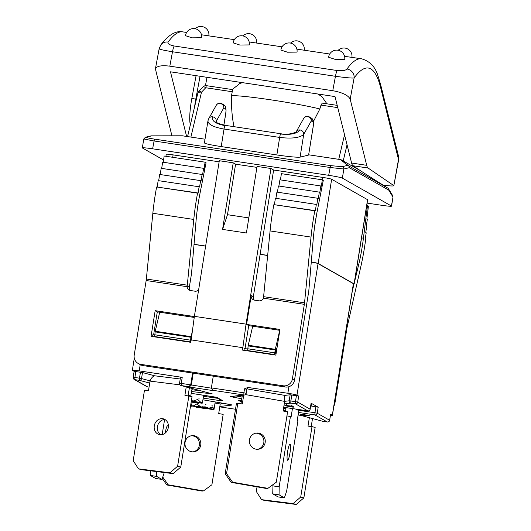 <?xml version="1.0" encoding="UTF-8"?>
<svg xmlns="http://www.w3.org/2000/svg" width="531" height="531" viewBox="0 0 531 531"><rect width="100%" height="100%" fill="white"/><g stroke="black" fill="none" stroke-linecap="round" stroke-linejoin="round"><path stroke-width="0.8" d="M225.025 105.881L225.084 105.961A4.069 4.009 -60.4 0 0 223.87 104.859A4.069 4.009 -60.4 0 0 223.836 104.833L221.845 103.704A4.069 4.069 0 0 0 216.283 105.244A4.069 3.717 -150.6 0 1 220.923 103.671A4.069 3.717 -150.6 0 1 223.803 107.839A4.069 4.009 -60.4 0 0 221.845 103.704M225.058 105.908L226.027 110.382A4.069 0.637 -81.4 0 1 225.748 113.315L223.856 125.124M226.087 110.003L225.748 113.315M313.184 126.484L313.463 123.544A4.069 0.637 -81.4 0 1 313.184 126.484L308.604 155.059L300.081 157.136C296.849 157.448 289.11 156.725 276.857 154.959L221.215 146.583C210.734 144.95 205.132 143.735 204.422 142.939L207.94 120.968C208.212 124.506 213.575 127.201 224.029 129.046L279.664 137.423C291.964 138.87 299.988 137.841 303.732 134.343L311.239 121.002A4.069 3.717 -150.6 0 0 308.358 116.833A4.069 3.717 -150.6 0 0 303.719 118.406L296.218 131.748M312.46 119.044L312.52 119.123A4.069 4.009 -60.4 0 0 311.272 118.001L309.281 116.866A4.069 4.069 0 0 0 303.719 118.406M309.281 116.866A4.069 4.009 -60.4 0 1 311.239 121.002L313.23 122.137A4.069 4.009 -60.4 0 0 312.52 119.123M313.23 122.137A4.069 0.637 -81.4 0 1 313.463 123.544M364.18 173.139L352.976 165.752L368.076 168.022A40.688 6.352 -81.4 0 1 366.709 165.314L350.181 99.164L354.124 77.957A8.138 7.693 -144.2 0 0 346.975 69.003C345.674 70.49 342.402 71.001 337.158 70.53L174.208 45.998C169.316 44.943 167.292 43.635 168.128 42.075A8.138 7.693 -144.2 0 0 160.74 45.069A8.138 7.693 -144.2 0 0 160.528 45.374M337.158 70.53A8.138 1.268 98.6 0 0 335.446 76.291C345.847 77.705 352.073 78.256 354.124 77.957A276.697 43.21 -81.4 0 1 380.687 87.754L398.622 159.97L398.489 156.041A8.138 7.527 166 0 1 398.549 159.22L393.829 185.724C393.358 186.202 389.8 186.009 383.15 185.14M393.657 185.498L368.076 168.022M190.41 124.546A21.97 3.432 -81.4 0 1 191.83 98.487L196.078 75.667M186.613 136.427L170.471 71.811L335.008 96.582L351.608 163.037A40.688 6.352 98.6 0 0 352.976 165.752M205.882 77.141L206.539 79.783L205.444 85.683M380.687 87.754A8.138 7.527 -14 0 0 380.634 84.582L378.019 75.993C375.384 66.939 369.901 61.204 361.565 58.802L344.566 56.319M344.738 59.286L335.227 59.386L328.589 57.242A8.138 8.138 0 0 1 337.875 50.213A8.138 8.138 0 0 1 344.738 59.286M329.724 54.009L296.875 49.137M297.041 52.104L287.536 52.204L280.899 50.06A8.138 8.138 0 0 1 290.185 43.031A8.138 8.138 0 0 1 297.041 52.104M282.034 46.828L249.185 41.962M249.351 44.923L239.839 45.022L233.209 42.878A8.138 8.138 0 0 1 242.488 35.849A8.138 8.138 0 0 1 249.351 44.923M234.337 39.646L201.488 34.78M201.661 37.741L192.149 37.84L185.511 35.696A8.138 8.138 0 0 1 194.797 28.667A8.138 8.138 0 0 1 201.661 37.741M159.386 48.64C158.251 49.078 162.625 50.12 172.502 51.759L335.446 76.291L332.771 90.695C342.495 92.513 348.303 95.334 350.181 99.164M332.771 90.695L169.82 66.163L172.502 51.759A8.138 1.268 -81.4 0 1 174.208 45.998M171.925 135.817L155.404 68.904C156.605 66.05 161.411 65.134 169.82 66.163M200.054 76.265L195.806 99.085A21.97 3.432 98.6 0 0 194.585 106.904M387.789 188.08A2.038 1.825 122.3 0 1 387.876 188.133A2.038 2.005 119.6 0 1 388.732 190.125A2.038 1.978 -31.4 0 0 388.221 188.432M232.638 89.62L206.592 85.69A4.069 0.637 -81.4 0 1 206.625 85.703L232.638 89.62L231.489 95.68C231.244 107.07 232.08 117.397 234.005 126.683M322.37 103.133L337.198 105.364L322.257 103.107L320.989 105.098L319.841 108.981L313.456 121.466M245.422 394.593L284.662 401.376A10.58 2.177 -80.2 0 0 283.746 395.203L246.961 388.845M243.729 395.077L242.309 403.945L236.454 403.334L225.171 473.758L231.211 482.387L266.522 488.5L267.909 488.334L276.312 482.208L287.59 411.777L283.116 411.001L284.662 401.376M242.348 395.237L240.988 403.713M257.562 449.299A8.138 7.952 83.4 0 0 255.69 433.19M256.035 449.186A8.138 7.952 -96.6 0 1 256.373 433.084A8.138 7.952 -96.6 0 1 265.215 440.245A8.138 7.952 -96.6 0 1 256.035 449.186M237.835 403.168L226.558 473.599L225.171 473.758M226.558 473.599L232.591 482.228L231.211 482.387M232.591 482.228L267.909 488.334M242.063 397.009L236.056 395.973M273.014 484.611L272.715 493.87L278.032 496.897L284.39 497.852L286.66 491.095L297.944 420.665L297.267 420.28L298.814 410.655A10.58 10.434 -60.4 0 0 298.462 409.481M286.083 407.616L285.472 411.412M287.517 460.244A8.138 1.268 -81.4 0 1 287.583 451.795A8.138 1.268 -81.4 0 1 290.012 444.175A8.138 1.268 -81.4 0 1 290.059 452.412A8.138 1.268 -81.4 0 1 287.59 460.271A8.138 1.268 -81.4 0 1 287.517 460.244M292.442 408.578L291.127 416.789L286.932 415.873M290.45 416.404L279.173 486.834L272.815 485.872M279.173 486.834L279.074 494.832L272.715 493.87M279.074 494.832L284.39 497.852M296.132 409.129L298.814 410.655M285.904 408.711L283.541 408.359M310.688 405.943L318.195 407.197L311.1 403.202M310.94 404.376L311.325 404.509L310.927 404.456M310.894 404.649L311.544 404.755L311.491 405.253L310.814 405.153M298.11 415.043L300.5 415.342M309.347 417.718L308.007 426.108L311.996 426.605L300.719 497.036L293.092 503.607L261.564 499.651L256.3 491.467L257.037 486.861M300.719 497.036L303.865 497.879L315.149 427.448L311.996 426.605M303.865 497.879L296.238 504.45L293.092 503.607M296.238 504.45L264.717 500.494L261.564 499.651M312.5 418.561L311.226 426.512M332.406 415.322L353.473 283.766A8.138 0.485 -170.9 0 0 353.387 283.68L332.32 415.229A8.138 0.485 9.1 0 1 332.406 415.322A8.138 0.485 9.1 0 1 330.461 415.322M332.32 415.229L330.607 414.253L329.665 420.293A2.038 2.005 119.6 0 1 327.335 421.979L322.742 421.289A2.038 1.759 105 0 1 322.337 421.176M188.12 395.708L189.394 387.756M180.221 378.995L155.41 375.888A10.58 5.264 97.1 0 0 150.014 381.105L148.474 390.73L144.478 390.232L133.195 460.662L138.458 468.846L141.611 469.689L173.133 473.645L180.766 467.074L192.043 396.644L184.901 395.303L186.242 386.913M164.915 419.483A8.138 7.042 -75 0 0 157.634 425.729A8.138 7.042 -75 0 0 160.813 434.776M160.004 434.73A8.138 7.042 105 0 1 159.187 434.57A8.138 7.042 105 0 1 154.488 424.886A8.138 7.042 105 0 1 163.395 418.846A8.138 7.042 105 0 1 168.208 428.059A8.138 7.042 105 0 1 160.004 434.73M138.458 468.846L169.986 472.802L173.133 473.645M169.986 472.802L177.613 466.231L180.766 467.074M177.613 466.231L188.897 395.801M150.014 381.105L180.002 384.869M201.017 390.869L191.89 389.721M190.702 396.285L192.076 388.566A11.397 0.677 -170.9 0 0 191.956 388.44M190.662 396.332L189.414 395.615L188.127 395.661M179.544 383.229A2.038 2.038 0 0 0 181.025 385.513L181.025 385.513A2.038 1.759 -75 0 0 181.23 385.552L181.257 383.382L179.544 383.229L180.507 377.209L182.219 377.362L139.215 370.89L140.224 364.618M134.137 371.328L132.451 370.366A8.138 0.485 9.1 0 1 132.358 370.273A8.138 0.485 9.1 0 1 139.215 370.89M134.164 371.342L142.494 372.55L154.899 375.868M162.174 434.623L164.597 419.49M164.271 472.537L161.982 479.427L156.665 476.4L156.725 471.588M165.214 433.104A8.138 1.268 -81.4 0 1 167.604 425.749A8.138 1.268 -81.4 0 1 168.135 428.364M156.665 476.4L150.306 475.444L155.623 478.471L161.982 479.427M150.306 475.444L150.366 470.791M215.201 397.009L217.405 398.277L203.473 396.299M191.266 401.476L202.152 403.155L202.351 402.817L202.384 402.226L201.003 402.498L197.705 399.478L193.41 400.945L191.399 400.653M201.282 402.578L191.339 401.044M201.448 402.332L202.351 402.817L202.384 402.226M194.147 402.359L197.213 402.511M198.8 398.827A11.397 0.677 9.1 0 1 199.357 398.947L198.8 398.827L199.357 398.947M194.293 400.772L193.158 400.971M194.977 401.735L194.326 401.635M196.045 402.339L195.388 402.239M215.028 403.049L220.239 403.952L218.699 413.576L223.173 414.353L211.896 484.776L203.492 490.909L168.174 484.803L162.771 477.077M191.618 451.755A8.138 7.952 -96.6 0 1 191.956 435.652A8.138 7.952 -96.6 0 1 200.798 442.814A8.138 7.952 -96.6 0 1 191.618 451.755M193.145 451.868A8.138 7.952 83.4 0 0 191.273 435.765M168.174 484.803L166.794 484.962L202.105 491.069L203.492 490.909M166.794 484.962L162.287 478.524M224.215 403.487L220.239 403.952M211.869 409.447L213.953 409.733L215.208 401.927M202.211 408.047L204.262 408.764M196.058 406.713L197.154 407.549M213.754 409.461L212.858 406.865L208.802 408.233L205.251 406.859L201.183 406.919L196.523 404.038L193.238 405.956L191.777 405.657L191.572 406.155M201.78 407.012L196.643 407.45M208.802 408.233L203.665 408.671M205.351 404.469A11.397 0.677 9.1 0 1 205.909 404.562L205.65 404.396M211.896 405.75A11.397 0.677 9.1 0 1 212.347 405.857L211.896 405.75L212.347 405.857M197.671 403.321A11.397 0.677 9.1 0 1 198.328 403.401L197.671 403.321L198.328 403.401M198.7 405.372L199.291 406.786M206.201 407.456L206.353 408.007M203.28 407.961L203.4 408.319M212.446 407.071L213.416 409.228M267.657 255.504L260.124 254.369M353.387 283.68L318.056 263.582A8.138 0.485 -170.9 0 0 311.272 262.088M311.279 261.962A8.138 0.485 9.1 0 1 318.162 263.476L354.084 283.906A8.138 0.485 9.1 0 1 354.17 283.999A8.138 0.485 9.1 0 1 353.427 284.078M254.329 300.121A4.069 4.009 119.6 0 1 253.333 296.763L260.144 254.249L267.67 255.378M194.041 244.293L205.643 246.039M205.623 246.165L194.027 244.419M366.762 205.397L368.434 206.041L366.848 219.144L367.326 219.416L366.297 225.834L366.768 226.1L365.74 232.518L366.211 232.784L365.189 239.202L365.627 239.7A48.825 7.626 98.6 0 1 361.06 265.553L347.161 327.076A4.069 0.637 98.6 0 0 346.882 328.53L334.928 403.162L334.397 402.863M333.893 406.042A8.138 8.025 -60.4 0 0 334.928 403.162M190.344 290.49A4.069 4.009 119.6 0 1 189.348 287.125L187.211 285.91L187.171 286.694A4.069 4.009 -60.4 0 0 190.556 290.53L194.923 291.187A4.069 4.009 -60.4 0 0 198.647 289.753M253.333 296.763L251.209 295.548L246.583 324.428L279.97 329.452L275.854 355.126L242.468 350.095L242.859 347.692L191.193 339.913L190.802 342.316L151.063 336.335L155.171 310.668L194.353 316.562M191.193 339.913L194.386 316.35L219.31 160.727L233.222 162.825L222.555 229.405L246.404 232.996L257.064 166.415L270.976 168.506L246.052 324.129L242.859 347.692M187.211 285.91A4.069 0.637 98.6 0 0 187.297 285.18L193.775 219.442A48.825 7.626 -81.4 0 1 197.565 193.145L198.076 193.191L199.105 186.773L199.576 187.045L200.605 180.626L201.076 180.892L202.105 174.48L202.576 174.745L203.605 168.327L204.077 168.599L205.105 162.181L206.055 162.718L199.842 194.16A40.688 6.352 98.6 0 0 196.065 220.71L191.532 273.492L189.348 287.125M251.209 295.548A4.069 4.009 -60.4 0 0 254.541 300.161L258.909 300.818A4.069 4.009 -60.4 0 0 263.336 298.163L263.515 297.4A4.069 0.637 -81.4 0 0 263.602 296.67L270.08 230.932L311.02 237.091A48.825 7.626 -81.4 0 1 314.803 210.794L315.321 210.84L316.35 204.428L316.821 204.694L317.85 198.275L318.321 198.548L319.35 192.129L319.821 192.395L320.85 185.983L321.321 186.248L322.35 179.83L323.293 180.367L317.087 211.809A40.688 6.352 98.6 0 0 313.31 238.359L308.776 291.141L294.513 380.183L292.389 378.968A8.138 8.025 119.6 0 1 283.156 385.798L285.28 387.006A8.138 8.025 -60.4 0 0 294.513 380.183M292.389 378.968L304.343 304.336A4.069 0.637 98.6 0 0 304.535 302.836L311.02 237.091M197.605 192.926L156.625 186.978A48.825 7.626 98.6 0 0 152.842 213.276L146.357 279.021A4.069 0.637 -81.4 0 1 146.164 280.521L134.21 355.159A8.138 8.025 119.6 0 0 138.133 363.43L140.264 364.638A8.138 8.025 -60.4 0 0 142.998 365.587L140.874 364.372A8.138 8.025 119.6 0 1 138.133 363.43M140.874 364.372L283.156 385.798M367.492 205.504L363.43 238.167A40.688 6.352 -81.4 0 1 358.783 264.226L354.456 282.193M354.004 284.065L352.279 291.24M285.28 387.006L142.998 365.587M199.105 186.773L158.172 180.613L157.169 186.832M200.605 180.626L159.672 174.46L158.669 180.686M202.105 174.48L161.172 168.314L160.176 174.54M203.605 168.327L162.672 162.167L161.676 168.393M205.105 162.181L164.172 156.014L163.176 162.24M270.976 168.506L273.638 170.02L322.523 177.381A8.138 0.485 9.1 0 1 331.649 179.252L367.571 199.683A8.138 0.485 9.1 0 1 367.658 199.769L354.17 283.999M165.911 156.28L166.23 154.269A8.138 0.485 9.1 0 1 173.086 154.879L219.137 161.816M151.229 135.863A2.038 1.858 -90.1 0 1 151.362 135.856A2.038 2.038 0 0 0 150.884 135.916L150.884 135.916A2.038 2.005 76.3 0 1 151.647 135.883A2.038 1.858 -90.1 0 0 151.362 135.856L182.266 135.79L205.019 139.195M364.113 173.099L387.876 188.133L348.429 165.699A2.038 2.018 129.6 0 0 347.579 165.38A2.038 2.005 76.3 0 1 349.285 167.69A2.038 2.005 -60.4 0 0 348.429 165.699L340.597 159.605L347.579 165.38L342.137 166.707L330.521 165.619L154.455 139.115C148.534 138.186 145.786 137.549 146.198 137.21L151.647 135.883L182.571 135.817M143.775 138.963L153.877 140.961L329.943 167.464L343.836 169.017L349.285 167.69L388.732 190.125L392.88 196.908A2.038 1.978 -31.4 0 0 392.628 195.547A2.038 1.978 -31.4 0 0 392.621 195.547L392.973 197.227L391.42 206.015A12.206 0.723 9.1 0 1 391.546 206.147A12.206 0.723 9.1 0 1 381.271 205.225L367.127 203.094M145.242 137.303A2.038 2.005 76.3 0 1 146.198 137.21M391.42 206.015L342.382 178.124L343.836 169.017A2.038 2.005 -103.7 0 0 342.137 166.707M308.697 154.806L340.597 159.605M313.224 126.524L308.604 155.059M163.535 160.004L142.474 148.023A12.206 0.723 9.1 0 1 142.341 147.89A12.206 0.723 9.1 0 1 152.623 148.813L154.455 139.115M330.521 165.619L328.682 175.316L152.623 148.813M328.682 175.316A12.206 0.723 9.1 0 1 342.382 178.124M197.817 93.25A4.069 1.885 13.3 0 1 201.501 92.215A4.069 1.347 -136.7 0 0 198.813 91.392A4.069 4.069 0 0 0 197.817 93.25L187.569 136.567M203.021 86.925A4.069 1.347 43.3 0 1 205.716 87.748A4.069 0.637 -81.4 0 1 206.592 85.69A4.069 4.069 0 0 0 203.021 86.925L198.813 91.392M300.081 157.136L303.732 134.343A4.069 3.717 29.4 0 0 300.081 129.989A4.069 3.717 -150.6 0 0 296.225 131.734C296.623 132.106 288.851 135.465 280.866 133.739L225.224 125.356A4.069 0.637 -81.4 0 0 224.938 125.621A4.069 0.637 98.6 0 0 224.029 129.046L221.215 146.583M207.993 120.723L208.783 118.586A4.069 3.717 -150.6 0 0 208.67 118.798M224.938 125.621C215.52 123.783 211.424 120.856 212.646 116.827A4.069 3.717 -150.6 0 0 208.776 118.586L216.283 105.244M212.646 116.827A4.069 3.717 29.4 0 1 216.296 121.181L223.803 107.839L225.794 108.968A4.069 4.009 -60.4 0 0 225.084 105.961M216.057 121.858L216.296 121.181L216.17 121.977M225.794 108.968A4.069 0.637 -81.4 0 1 226.027 110.382M191.552 337.238L191.1 340.49M152.57 336.561L152.862 334.736L154.621 335.001M277.029 347.805L275.788 349.956L275.277 353.161L276.147 353.294M243.981 350.327L244.273 348.495L247.625 349M194.386 316.35L246.052 324.129M273.638 170.02L260.144 254.249M246.583 324.428L248.707 325.636L245.03 348.608M222.555 229.405L227.487 214.703L248.82 217.916M233.222 162.825L235.585 164.172L227.487 214.703M256.911 167.378L235.585 164.172M194.24 317.438L157.302 311.876L153.618 334.849M155.171 310.668L157.302 311.876M279.83 330.322L248.707 325.636M314.85 210.575L273.87 204.627A48.825 7.626 98.6 0 0 270.08 230.932M316.35 204.428L275.41 198.262L274.414 204.488M317.85 198.275L276.91 192.116L275.914 198.335M319.35 192.129L278.41 185.963L277.414 192.189M320.85 185.983L279.917 179.817L278.914 186.042M322.35 179.83L281.417 173.67L280.414 179.896M133.201 377.355A2.038 2.005 -60.4 0 0 134.867 379.658L147.273 386.714A2.038 2.005 119.6 0 1 146.589 386.482A2.038 2.038 0 0 0 147.293 386.721L147.313 386.721M284.795 405.153L293.716 406.786C294.4 407.257 293.265 407.257 290.318 406.799L286.023 405.91L292.236 406.607L284.682 405.206M292.156 406.872L292.289 406.268M303.513 414.532L309.991 415.853L304.27 415.634L300.699 414.346L303.513 414.532M248.296 387.311L244.532 388.798L246.835 389.289C247.904 387.723 248.462 387.172 248.515 387.623A2.038 1.985 83.4 0 1 249.072 387.637L287.855 393.265A8.138 0.485 9.1 0 1 296.988 395.137L318.056 263.582M284.131 395.482L290.158 394.779L298.701 396.113L296.988 395.137M284.258 403.905L290.835 403.142L290.862 400.971L289.196 400.799A2.038 1.985 83.4 0 0 290.835 403.142L295.428 403.832L295.455 401.662L297.738 402.126L298.701 396.113M134.137 371.315L133.175 377.335L134.887 377.488L134.867 379.658L139.454 380.349A2.038 1.759 -75 0 0 141.531 378.563L139.48 378.178L139.454 380.349L149.696 383.09M191.598 391.546L212.214 393.849L181.23 385.552L188.697 386.681L190.715 384.802L192.594 373.054M188.697 386.681L189.288 387.013L191.306 385.141L193.224 373.147M189.288 387.013L213.933 390.723L212.553 390.093L211.378 387.915L213.263 376.16M213.933 390.723L212.553 390.093M246.145 393.318L243.888 392.807L243.862 394.984A2.038 1.985 83.4 0 0 244.419 394.998A2.038 2.038 0 0 0 246.192 393.298L246.835 389.289M307.874 410.894L295.428 403.832A2.038 2.005 -60.4 0 0 297.738 402.126L310.144 409.182A2.038 2.005 119.6 0 1 307.834 410.888L283.72 407.257M298.522 412.454L314.923 414.923L314.949 412.746L317.233 413.218L318.195 407.197M322.775 421.295L327.348 421.986L314.923 414.923A2.038 2.005 -60.4 0 0 317.233 413.218L329.638 420.273L330.607 414.253M191.021 340.477L190.523 341.951L190.43 340.145L192.481 330.401M154.753 336.561L190.41 341.884M159.718 312.241L155.244 331.244L154.64 336.495M275.277 353.161L274.66 354.569L275.144 349.962L279.744 330.309M247.758 350.566L274.66 354.569M252.716 326.24L248.242 345.25L247.638 350.5M291.572 406.096L286.395 405.531L291.599 406.374L291.725 405.571M286.448 404.655L286.395 405.531M304.343 415.003L305.411 415.614L308.418 415.62L304.363 414.897M302.789 414.426L302.736 414.764M304.363 415.016L304.27 415.634M361.565 58.802A284.835 44.478 98.6 0 0 346.975 69.003M168.128 42.075A284.835 44.478 -81.4 0 1 182.717 31.873L186.646 32.464M366.709 165.314L351.608 163.037M191.83 98.487L195.806 99.085M231.489 95.68A49.642 2.947 9.1 0 1 271.427 99.921A49.642 2.947 9.1 0 1 319.841 108.981M248.01 387.763L249.072 387.637M217.445 397.858L217.378 398.25M193.921 401.124L193.563 400.918M196.523 402.717L191.2 401.914M198.076 406.925L192.972 406.042M205.139 408.147L200.034 407.264M212.201 409.368L207.097 408.485M203.393 408.253L198.627 407.43M199.404 406.759L193.609 405.757M213.535 409.209L208.451 408.326M206.466 407.987L201.388 407.104M207.973 407.722L202.165 406.713M213.874 409.527L212.208 409.72M304.535 302.836L263.602 296.67M304.343 304.336L263.336 298.163M146.164 280.521L187.171 286.694M187.297 285.18L146.357 279.021M152.842 213.276L193.775 219.442M367.571 199.683L354.084 283.906M318.162 263.476L331.649 179.252M322.523 177.381L322.131 179.797M316.609 214.292L314.558 227.082M172.694 157.302L173.086 154.879M341.46 159.937L359.427 170.159M190.894 137.071L201.501 92.215L205.716 87.748L232.193 91.73M354.409 166.734L354.363 167.272M320.989 105.098L337.762 107.627M343.212 160.933L347.042 144.757M344.546 134.774L338.738 159.327M300.081 129.989C296.935 133.726 290.437 135.066 280.58 134.004A4.069 0.637 98.6 0 0 279.664 137.423L276.857 154.959M361.551 237.888L363.43 238.167M357.37 264.013L358.783 264.226M156.625 186.978L197.565 193.145M273.87 204.627L314.803 210.794M238.937 400.52L241.439 400.898L238.684 400.48L241.273 401.954M322.755 421.295L298.163 414.704L322.536 421.249A2.038 2.038 0 0 0 322.755 421.295M228.834 404.283A2.038 0.418 -80.2 0 0 228.854 404.29A2.038 0.418 -80.2 0 0 228.881 404.29L202.915 399.797L231.39 404.795M203.187 398.097L219.542 400.56L219.482 399.02M219.542 400.56L222.927 400.825L217.013 397.467A2.038 2.005 119.6 0 1 216.329 397.228L191.313 393.345L217.013 397.467M216.456 397.294L222.237 400.586A2.038 2.005 -60.4 0 0 222.927 400.825M217.942 398.144L217.438 398.071M219.834 406.48L231.941 405.073L228.881 404.29M235.505 409.242L219.774 406.872L235.505 409.242M283.255 410.151L285.618 410.509M213.343 390.385L243.862 394.984L230.255 396.571L241.778 398.808M296.417 395.641L295.455 401.662L290.862 400.971L291.824 394.951M140.449 372.165L139.48 378.178L134.887 377.488L135.856 371.468M150.107 380.866L141.531 378.563L142.494 372.55M210.681 393.942A2.038 1.009 -82.9 0 1 210.123 393.305M211.816 393.743A2.038 1.759 -75 0 0 212.214 393.849M211.358 388.161L181.257 383.382L182.219 377.362M230.255 396.571A2.038 1.985 83.4 0 0 230.812 396.584L244.419 394.998M233.872 396.226A2.038 0.418 99.8 0 1 233.315 397.347M244.532 388.798L243.888 392.807L211.378 387.915M290.158 394.779L289.196 400.799L284.662 401.323M311.106 403.168L310.144 409.182M315.912 406.733L314.949 412.746L298.721 410.304M288.904 386.714L287.855 393.265M190.43 340.145L154.66 334.756M155.118 331.895L190.888 337.278M274.686 352.83L247.658 348.761M248.116 345.893L275.144 349.962M191.014 336.634L155.244 331.244M275.27 349.318L248.242 345.25M225.064 105.908L223.87 104.853M313.522 123.185L312.493 119.077L311.305 118.021M351.914 57.348A8.138 8.138 0 0 0 338.227 50.272M304.223 50.166A8.138 8.138 0 0 0 290.537 43.091M256.533 42.984A8.138 8.138 0 0 0 242.84 35.909M208.836 35.809A8.138 8.138 0 0 0 195.149 28.734M159.154 48.759L160.74 45.062C169.183 33.433 177.407 30.612 182.717 31.873M159.147 48.759L155.404 68.904M398.615 159.984L393.829 185.724M380.634 84.582L398.489 156.054M364.153 173.119L387.829 188.107A2.038 2.038 0 0 1 388.48 188.764L392.628 195.547M326.923 103.81L321.872 96.576L317.704 93.98M232.246 89.553L239.893 83.447L242.461 82.65M217.471 397.872L217.405 398.277M203.645 395.21L202.464 402.584M191.246 401.615L202.185 403.261M191.319 401.177L201.136 402.657M191.386 400.746L192.561 400.925M191.18 402.047L195.581 402.71M192.089 402.186L191.459 406.122M204.063 408.837L208.63 408.306M196.981 407.616L201.581 407.085M191.499 406.215L192.892 406.049M203.214 408.293L198.382 407.456M208.052 407.775L202.145 406.753M198.103 407.065L192.501 406.096M205.165 408.286L199.563 407.317M212.227 409.507L206.625 408.538M199.437 406.912L193.41 405.87M213.562 409.355L207.96 408.385M206.499 408.133L200.897 407.164M341.327 159.858L359.368 170.119M142.341 147.89L143.768 138.983L145.434 137.244L150.884 135.916M391.546 206.147L392.973 197.24M354.469 166.767L354.416 167.305M215.931 121.672C215.825 122.561 218.925 123.789 225.224 125.362M225.788 113.362L223.903 125.13M133.181 377.289A2.038 2.038 0 0 0 134.177 379.426L146.589 386.482M212.128 393.836L181.025 385.513M283.72 407.264L307.854 410.894A2.038 2.038 0 0 0 310.157 409.248M310.164 409.209L311.126 403.188M327.348 421.986A2.038 2.038 0 0 0 329.658 420.333M132.358 370.273L134.297 358.199M292.554 405.989L292.428 406.792"/></g></svg>
